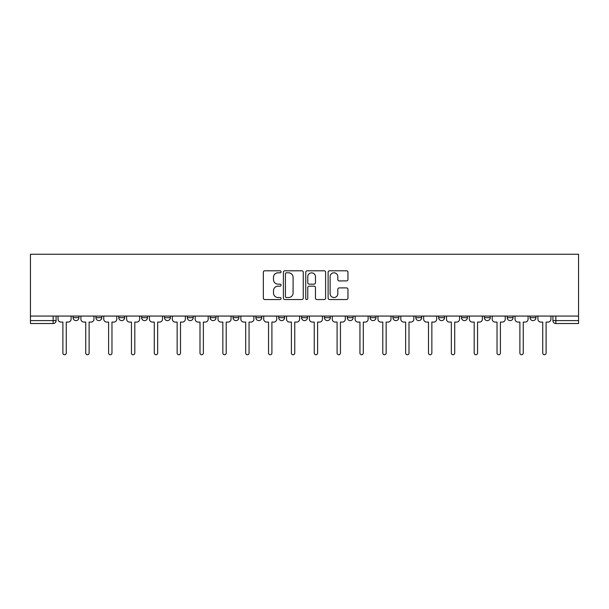 <?xml version="1.0" encoding="UTF-8"?>
<svg xmlns="http://www.w3.org/2000/svg" width="609" height="609" viewBox="0 0 609 609"><rect width="100%" height="100%" fill="white"/><g stroke="black" fill="none" stroke-linecap="round" stroke-linejoin="round"><path stroke-width="0.91" d="M281.069 271.797A1.005 1.005 0 0 0 280.056 270.792L264.786 270.792A1.439 1.439 0 0 0 263.347 272.223L263.347 298.106A1.439 1.439 0 0 0 264.786 299.544L280.056 299.544A1.005 1.005 0 0 0 281.069 298.539A1.005 1.005 0 0 0 280.056 297.527L278.085 297.527A4.598 4.598 0 0 1 273.479 292.929L273.479 290.775A4.598 4.598 0 0 1 278.085 286.169L280.056 286.169A1.005 1.005 0 0 0 281.069 285.164A1.005 1.005 0 0 0 280.056 284.159L278.085 284.159A4.598 4.598 0 0 1 273.479 279.561L273.479 277.399A4.598 4.598 0 0 1 278.085 272.802L280.056 272.802A1.005 1.005 0 0 0 281.069 271.797M530.066 317.685L530.066 316.071L530.066 317.685A2.931 2.931 0 0 0 532.997 320.616A2.931 2.931 0 0 1 530.066 317.685L535.928 317.685A2.931 2.931 0 0 1 532.997 320.616A2.931 2.931 0 0 0 535.928 317.685L535.928 316.071L535.928 317.685M324.422 316.071L324.422 317.685L330.276 317.685A2.931 2.931 0 0 1 327.353 320.616A2.931 2.931 0 0 1 324.422 317.685L324.422 316.071M255.871 316.071L255.871 317.685L261.733 317.685A2.931 2.931 0 0 1 258.802 320.616A2.931 2.931 0 0 1 255.871 317.685L255.871 316.071M210.174 316.071L210.174 317.685L216.028 317.685A2.931 2.931 0 0 1 213.104 320.616A2.931 2.931 0 0 1 210.174 317.685L210.174 316.071M187.321 316.071L187.321 317.685L193.182 317.685A2.931 2.931 0 0 1 190.252 320.616A2.931 2.931 0 0 1 187.321 317.685L187.321 316.071M141.623 316.071L141.623 317.685L147.485 317.685A2.931 2.931 0 0 1 144.554 320.616A2.931 2.931 0 0 1 141.623 317.685L141.623 316.071M346.521 280.924A1.439 1.439 0 0 0 347.952 279.485L347.952 272.223A1.439 1.439 0 0 0 346.521 270.792L329.553 270.792A1.439 1.439 0 0 0 328.114 272.223L328.114 298.106A1.439 1.439 0 0 0 329.553 299.544L346.521 299.544A1.439 1.439 0 0 0 347.952 298.106L347.952 289.336A1.439 1.439 0 0 0 346.521 287.897L339.259 287.897A1.439 1.439 0 0 0 337.82 289.336L337.82 293.683A3.844 3.844 0 0 1 333.976 297.527A3.844 3.844 0 0 1 330.124 293.683L330.124 276.646A3.844 3.844 0 0 1 333.976 272.802A3.844 3.844 0 0 1 337.82 276.646L337.82 279.485A1.439 1.439 0 0 0 339.259 280.924L346.521 280.924M578.55 316.071L30.45 316.071L30.45 254.257L578.55 254.257L578.55 323.539L555.85 323.539A2.931 2.931 0 0 1 552.919 320.616L578.55 320.616M303.244 272.223A1.439 1.439 0 0 0 301.805 270.792L284.837 270.792A1.439 1.439 0 0 0 283.398 272.223L283.398 298.106A1.439 1.439 0 0 0 284.837 299.544L301.805 299.544A1.439 1.439 0 0 0 303.244 298.106L303.244 272.223M307.195 270.792L324.163 270.792A1.439 1.439 0 0 1 325.602 272.223L325.602 298.106A1.439 1.439 0 0 1 324.163 299.544L316.901 299.544A1.439 1.439 0 0 1 315.462 298.106L315.462 287.608A1.439 1.439 0 0 0 314.023 286.169L309.212 286.169A1.439 1.439 0 0 0 307.773 287.608L307.773 298.539A1.005 1.005 0 0 1 306.761 299.544A1.005 1.005 0 0 1 305.756 298.539L305.756 272.223A1.439 1.439 0 0 1 307.195 270.792M552.919 316.071L552.919 320.616L552.919 316.071M56.081 316.071L56.081 320.616L56.081 316.071M53.15 316.071L53.15 323.539L30.45 323.539L30.45 320.616L56.081 320.616A2.931 2.931 0 0 1 53.15 323.539A2.931 2.931 0 0 0 56.081 320.616M30.45 316.071L30.45 320.616M507.221 316.071L507.221 317.685L513.075 317.685L513.075 316.071L513.075 317.685A2.931 2.931 0 0 1 510.144 320.616A2.931 2.931 0 0 1 507.221 317.685A2.931 2.931 0 0 0 510.144 320.616M490.23 317.685L490.23 316.071L490.23 317.685A2.931 2.931 0 0 1 487.299 320.616A2.931 2.931 0 0 1 484.368 317.685L490.23 317.685A2.931 2.931 0 0 1 487.299 320.616M484.368 316.071L484.368 317.685M467.377 316.071L467.377 317.685A2.931 2.931 0 0 1 464.446 320.616A2.931 2.931 0 0 1 461.515 317.685L467.377 317.685A2.931 2.931 0 0 1 464.446 320.616M461.515 316.071L461.515 317.685M444.524 316.071L444.524 317.685A2.931 2.931 0 0 1 441.601 320.616A2.931 2.931 0 0 1 438.67 317.685L444.524 317.685M438.67 316.071L438.67 317.685M421.679 316.071L421.679 317.685A2.931 2.931 0 0 1 418.748 320.616A2.931 2.931 0 0 1 415.818 317.685L421.679 317.685M415.818 316.071L415.818 317.685M398.826 316.071L398.826 317.685A2.931 2.931 0 0 1 395.896 320.616A2.931 2.931 0 0 1 392.972 317.685L398.826 317.685M392.972 316.071L392.972 317.685M375.981 316.071L375.981 317.685A2.931 2.931 0 0 1 373.051 320.616A2.931 2.931 0 0 1 370.12 317.685A2.931 2.931 0 0 0 373.051 320.616M370.12 316.071L370.12 317.685L375.981 317.685M353.129 316.071L353.129 317.685A2.931 2.931 0 0 1 350.198 320.616A2.931 2.931 0 0 1 347.267 317.685A2.931 2.931 0 0 0 350.198 320.616M347.267 316.071L347.267 317.685L353.129 317.685M330.276 316.071L330.276 317.685A2.931 2.931 0 0 1 327.353 320.616M307.431 316.071L307.431 317.685A2.931 2.931 0 0 1 304.5 320.616A2.931 2.931 0 0 1 301.569 317.685L307.431 317.685M301.569 316.071L301.569 317.685M284.578 316.071L284.578 317.685A2.931 2.931 0 0 1 281.647 320.616A2.931 2.931 0 0 1 278.724 317.685L284.578 317.685L284.578 316.071M278.724 316.071L278.724 317.685M261.733 316.071L261.733 317.685M238.88 316.071L238.88 317.685A2.931 2.931 0 0 1 235.949 320.616A2.931 2.931 0 0 1 233.019 317.685L238.88 317.685L238.88 316.071M233.019 316.071L233.019 317.685M216.028 316.071L216.028 317.685L216.028 316.071M193.182 317.685L193.182 316.071L193.182 317.685A2.931 2.931 0 0 1 190.252 320.616M170.33 316.071L170.33 317.685A2.931 2.931 0 0 1 167.399 320.616A2.931 2.931 0 0 1 164.476 317.685A2.931 2.931 0 0 0 167.399 320.616A2.931 2.931 0 0 0 170.33 317.685L170.33 316.071M164.476 316.071L164.476 317.685L170.33 317.685M147.485 316.071L147.485 317.685M124.632 316.071L124.632 317.685A2.931 2.931 0 0 1 121.701 320.616A2.931 2.931 0 0 1 118.77 317.685A2.931 2.931 0 0 0 121.701 320.616A2.931 2.931 0 0 0 124.632 317.685L118.77 317.685L118.77 316.071M95.925 316.071L95.925 317.685L101.779 317.685L101.779 316.071L101.779 317.685A2.931 2.931 0 0 1 98.856 320.616A2.931 2.931 0 0 1 95.925 317.685A2.931 2.931 0 0 0 98.856 320.616M73.072 316.071L73.072 317.685L78.934 317.685L78.934 316.071L78.934 317.685A2.931 2.931 0 0 1 76.003 320.616A2.931 2.931 0 0 1 73.072 317.685A2.931 2.931 0 0 0 76.003 320.616M286.42 272.802A1.005 1.005 0 0 0 285.415 273.806L285.415 296.522A1.005 1.005 0 0 0 286.42 297.527L288.506 297.527A4.598 4.598 0 0 0 293.104 292.929L293.104 277.399A4.598 4.598 0 0 0 288.506 272.802L286.42 272.802M315.462 276.722A3.844 3.844 0 0 0 311.618 272.87A3.844 3.844 0 0 0 307.773 276.722L307.773 282.721A1.439 1.439 0 0 0 309.212 284.159L314.023 284.159A1.439 1.439 0 0 0 315.462 282.721L315.462 276.722M58.061 319.146L58.061 316.071L58.061 319.146A2.931 2.931 0 0 0 60.991 322.077L62.894 322.077L62.894 353.053A1.682 1.682 0 0 0 64.577 354.743A1.682 1.682 0 0 0 66.259 353.053L66.259 322.077L68.17 322.077A2.931 2.931 0 0 0 71.093 319.146L71.093 316.071L71.093 319.146M60.991 322.077L62.894 322.077L62.894 353.053M66.259 353.053L66.259 322.077L68.17 322.077M80.913 319.146L80.913 316.071L80.913 319.146A2.931 2.931 0 0 0 83.836 322.077L85.74 322.077L85.74 353.053A1.682 1.682 0 0 0 87.43 354.743A1.682 1.682 0 0 0 89.112 353.053L89.112 322.077L91.015 322.077A2.931 2.931 0 0 0 93.946 319.146L93.946 316.071L93.946 319.146M103.758 319.146L103.758 316.071L103.758 319.146A2.931 2.931 0 0 0 106.689 322.077L108.592 322.077L108.592 353.053A1.682 1.682 0 0 0 110.275 354.743A1.682 1.682 0 0 0 111.965 353.053L111.965 322.077L113.868 322.077A2.931 2.931 0 0 0 116.799 319.146L116.799 316.071L116.799 319.146M83.836 322.077L85.74 322.077L85.74 353.053M89.112 353.053L89.112 322.077L91.015 322.077M106.689 322.077L108.592 322.077L108.592 353.053M111.965 353.053L111.965 322.077L113.868 322.077M126.611 319.146L126.611 316.071L126.611 319.146A2.931 2.931 0 0 0 129.542 322.077L131.445 322.077L131.445 353.053A1.682 1.682 0 0 0 133.127 354.743A1.682 1.682 0 0 0 134.81 353.053L134.81 322.077L136.713 322.077A2.931 2.931 0 0 0 139.644 319.146L139.644 316.071L139.644 319.146M149.456 319.146L149.456 316.071L149.456 319.146A2.931 2.931 0 0 0 152.387 322.077L154.29 322.077L154.29 353.053A1.682 1.682 0 0 0 155.98 354.743A1.682 1.682 0 0 0 157.662 353.053L157.662 322.077L159.566 322.077A2.931 2.931 0 0 0 162.496 319.146L162.496 316.071L162.496 319.146M172.309 319.146L172.309 316.071L172.309 319.146A2.931 2.931 0 0 0 175.24 322.077L177.143 322.077L177.143 353.053A1.682 1.682 0 0 0 178.825 354.743A1.682 1.682 0 0 0 180.508 353.053L180.508 322.077L182.418 322.077A2.931 2.931 0 0 0 185.342 319.146L185.342 316.071L185.342 319.146M129.542 322.077L131.445 322.077L131.445 353.053M134.81 353.053L134.81 322.077L136.713 322.077M152.387 322.077L154.29 322.077L154.29 353.053M157.662 353.053L157.662 322.077L159.566 322.077M175.24 322.077L177.143 322.077L177.143 353.053M180.508 353.053L180.508 322.077L182.418 322.077M195.162 319.146L195.162 316.071L195.162 319.146A2.931 2.931 0 0 0 198.085 322.077L199.996 322.077L199.996 353.053A1.682 1.682 0 0 0 201.678 354.743A1.682 1.682 0 0 0 203.36 353.053L203.36 322.077L205.263 322.077A2.931 2.931 0 0 0 208.194 319.146L208.194 316.071L208.194 319.146M198.085 322.077L199.996 322.077L199.996 353.053M203.36 353.053L203.36 322.077L205.263 322.077M218.007 319.146L218.007 316.071L218.007 319.146A2.931 2.931 0 0 0 220.938 322.077L222.841 322.077L222.841 353.053A1.682 1.682 0 0 0 224.523 354.743A1.682 1.682 0 0 0 226.213 353.053L226.213 322.077L228.116 322.077A2.931 2.931 0 0 0 231.047 319.146L231.047 316.071L231.047 319.146M220.938 322.077L222.841 322.077L222.841 353.053M226.213 353.053L226.213 322.077L228.116 322.077M240.859 319.146L240.859 316.071L240.859 319.146A2.931 2.931 0 0 0 243.79 322.077L245.693 322.077L245.693 353.053A1.682 1.682 0 0 0 247.376 354.743A1.682 1.682 0 0 0 249.058 353.053L249.058 322.077L250.961 322.077A2.931 2.931 0 0 0 253.892 319.146L253.892 316.071L253.892 319.146M243.79 322.077L245.693 322.077L245.693 353.053M249.058 353.053L249.058 322.077L250.961 322.077M263.705 319.146L263.705 316.071L263.705 319.146A2.931 2.931 0 0 0 266.635 322.077L268.539 322.077L268.539 353.053A1.682 1.682 0 0 0 270.229 354.743A1.682 1.682 0 0 0 271.911 353.053L271.911 322.077L273.814 322.077A2.931 2.931 0 0 0 276.745 319.146L276.745 316.071L276.745 319.146M266.635 322.077L268.539 322.077L268.539 353.053M271.911 353.053L271.911 322.077L273.814 322.077M286.557 319.146L286.557 316.071L286.557 319.146A2.931 2.931 0 0 0 289.488 322.077L291.391 322.077L291.391 353.053A1.682 1.682 0 0 0 293.074 354.743A1.682 1.682 0 0 0 294.756 353.053L294.756 322.077L296.667 322.077A2.931 2.931 0 0 0 299.59 319.146L299.59 316.071L299.59 319.146M309.41 319.146L309.41 316.071L309.41 319.146A2.931 2.931 0 0 0 312.333 322.077L314.244 322.077L314.244 353.053A1.682 1.682 0 0 0 315.926 354.743A1.682 1.682 0 0 0 317.609 353.053L317.609 322.077L319.512 322.077A2.931 2.931 0 0 0 322.443 319.146L322.443 316.071L322.443 319.146M332.255 319.146L332.255 316.071L332.255 319.146A2.931 2.931 0 0 0 335.186 322.077L337.089 322.077L337.089 353.053A1.682 1.682 0 0 0 338.771 354.743A1.682 1.682 0 0 0 340.461 353.053L340.461 322.077L342.365 322.077A2.931 2.931 0 0 0 345.295 319.146L345.295 316.071L345.295 319.146M355.108 319.146L355.108 316.071L355.108 319.146A2.931 2.931 0 0 0 358.039 322.077L359.942 322.077L359.942 353.053A1.682 1.682 0 0 0 361.624 354.743A1.682 1.682 0 0 0 363.307 353.053L363.307 322.077L365.21 322.077A2.931 2.931 0 0 0 368.141 319.146L368.141 316.071L368.141 319.146M377.953 319.146L377.953 316.071L377.953 319.146A2.931 2.931 0 0 0 380.884 322.077L382.787 322.077L382.787 353.053A1.682 1.682 0 0 0 384.477 354.743A1.682 1.682 0 0 0 386.159 353.053L386.159 322.077L388.062 322.077A2.931 2.931 0 0 0 390.993 319.146L390.993 316.071L390.993 319.146M400.806 319.146L400.806 316.071L400.806 319.146A2.931 2.931 0 0 0 403.737 322.077L405.64 322.077L405.64 353.053A1.682 1.682 0 0 0 407.322 354.743A1.682 1.682 0 0 0 409.004 353.053L409.004 322.077L410.915 322.077A2.931 2.931 0 0 0 413.838 319.146L413.838 316.071L413.838 319.146M289.488 322.077L291.391 322.077L291.391 353.053M294.756 353.053L294.756 322.077L296.667 322.077M312.333 322.077L314.244 322.077L314.244 353.053M317.609 353.053L317.609 322.077L319.512 322.077M335.186 322.077L337.089 322.077L337.089 353.053M340.461 353.053L340.461 322.077L342.365 322.077M358.039 322.077L359.942 322.077L359.942 353.053M363.307 353.053L363.307 322.077L365.21 322.077M380.884 322.077L382.787 322.077L382.787 353.053M386.159 353.053L386.159 322.077L388.062 322.077M403.737 322.077L405.64 322.077L405.64 353.053M409.004 353.053L409.004 322.077L410.915 322.077M423.658 319.146L423.658 316.071L423.658 319.146A2.931 2.931 0 0 0 426.582 322.077L428.492 322.077L428.492 353.053A1.682 1.682 0 0 0 430.175 354.743A1.682 1.682 0 0 0 431.857 353.053L431.857 322.077L433.76 322.077A2.931 2.931 0 0 0 436.691 319.146L436.691 316.071L436.691 319.146M426.582 322.077L428.492 322.077L428.492 353.053M431.857 353.053L431.857 322.077L433.76 322.077M446.504 319.146L446.504 316.071L446.504 319.146A2.931 2.931 0 0 0 449.434 322.077L451.338 322.077L451.338 353.053A1.682 1.682 0 0 0 453.02 354.743A1.682 1.682 0 0 0 454.71 353.053L454.71 322.077L456.613 322.077A2.931 2.931 0 0 0 459.544 319.146L459.544 316.071L459.544 319.146M449.434 322.077L451.338 322.077L451.338 353.053M454.71 353.053L454.71 322.077L456.613 322.077M469.356 319.146L469.356 316.071L469.356 319.146A2.931 2.931 0 0 0 472.287 322.077L474.19 322.077L474.19 353.053A1.682 1.682 0 0 0 475.873 354.743A1.682 1.682 0 0 0 477.555 353.053L477.555 322.077L479.458 322.077A2.931 2.931 0 0 0 482.389 319.146L482.389 316.071L482.389 319.146M472.287 322.077L474.19 322.077L474.19 353.053M477.555 353.053L477.555 322.077L479.458 322.077M492.201 319.146L492.201 316.071L492.201 319.146A2.931 2.931 0 0 0 495.132 322.077L497.035 322.077L497.035 353.053A1.682 1.682 0 0 0 498.725 354.743A1.682 1.682 0 0 0 500.408 353.053L500.408 322.077L502.311 322.077A2.931 2.931 0 0 0 505.242 319.146L505.242 316.071L505.242 319.146M495.132 322.077L497.035 322.077L497.035 353.053M500.408 353.053L500.408 322.077L502.311 322.077M515.054 319.146L515.054 316.071L515.054 319.146A2.931 2.931 0 0 0 517.985 322.077L519.888 322.077L519.888 353.053A1.682 1.682 0 0 0 521.57 354.743A1.682 1.682 0 0 0 523.26 353.053L523.26 322.077L525.164 322.077A2.931 2.931 0 0 0 528.087 319.146L528.087 316.071L528.087 319.146M517.985 322.077L519.888 322.077L519.888 353.053M523.26 353.053L523.26 322.077L525.164 322.077M537.907 319.146L537.907 316.071L537.907 319.146A2.931 2.931 0 0 0 540.83 322.077L542.741 322.077L542.741 353.053A1.682 1.682 0 0 0 544.423 354.743A1.682 1.682 0 0 0 546.106 353.053L546.106 322.077L548.009 322.077A2.931 2.931 0 0 0 550.939 319.146L550.939 316.071L550.939 319.146M540.83 322.077L542.741 322.077L542.741 353.053M546.106 353.053L546.106 322.077L548.009 322.077M555.85 316.071L555.85 323.539"/></g></svg>
